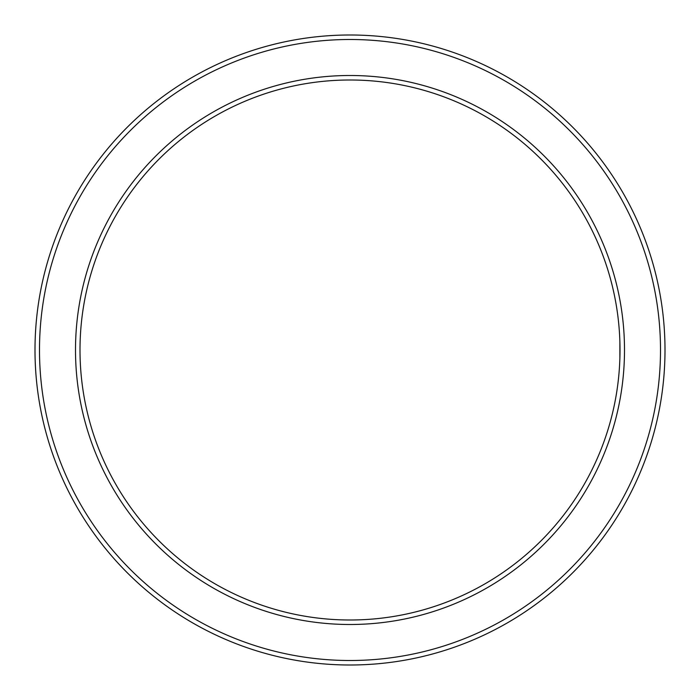 <?xml version="1.0" encoding="UTF-8"?>
<svg xmlns="http://www.w3.org/2000/svg" width="700" height="700" viewBox="0 0 700 700"><rect width="100%" height="100%" fill="white"/><g stroke="black" fill="none" stroke-linecap="round" stroke-linejoin="round"><path stroke-width="1.05" d="M619.885 342.125L619.885 357.875L619.885 342.125M80.001 350A269.999 269.999 0 0 1 485.004 116.174A269.999 269.999 0 0 1 485.004 583.826A269.999 269.999 0 0 1 80.001 350M75.504 350A274.496 274.496 0 0 1 487.252 112.28A274.496 274.496 0 0 1 487.252 587.72A274.496 274.496 0 0 1 75.504 350M39.498 350A310.502 310.502 0 0 1 505.251 81.095A310.502 310.502 0 0 1 505.251 618.905A310.502 310.502 0 0 1 39.498 350M35 350A315 315 0 0 1 507.5 77.201A315 315 0 0 1 507.5 622.799A315 315 0 0 1 35 350"/></g></svg>
